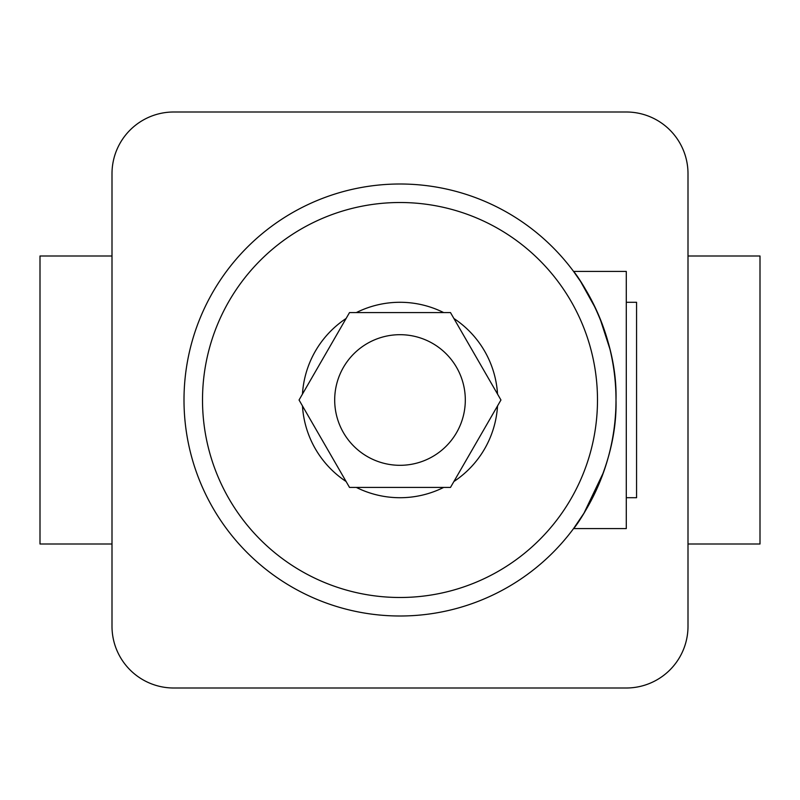 <?xml version="1.0" encoding="UTF-8"?>
<svg xmlns="http://www.w3.org/2000/svg" width="800" height="800" viewBox="0 0 800 800"><rect width="100%" height="100%" fill="white"/><g stroke="black" fill="none" stroke-linecap="round" stroke-linejoin="round"><path stroke-width="1.2" d="M112 256L40 256L40 544L112 544M112 173.71L112 626.29A61.71 61.71 0 0 0 173.71 688L626.29 688A61.71 61.71 0 0 0 688 626.29L688 173.71A61.71 61.71 0 0 0 626.29 112L173.71 112A61.71 61.71 0 0 0 112 173.71M688 544L760 544L760 256L688 256M626.29 302.29L636.57 302.29L636.57 497.71L626.29 497.71M400 465.31A65.31 65.31 0 0 0 465.31 400A65.31 65.31 0 0 0 400 334.69A65.31 65.31 0 0 0 334.69 400A65.31 65.31 0 0 0 400 465.31M400 302.29A97.71 97.71 0 0 0 356.36 312.57A97.71 97.71 0 0 1 443.64 312.57M453.9 318.49A97.71 97.71 0 0 1 497.53 394.08M497.53 405.92A97.71 97.71 0 0 1 453.9 481.51M443.64 487.43A97.71 97.71 0 0 1 356.36 487.43A97.71 97.71 0 0 0 400 497.71M595.82 308.85L580.6 281.51L573.57 271.43L626.29 271.43L626.29 528.57L573.57 528.57L583.99 513.15L603.6 472.14M573.57 271.43C574.24 271.19 617.79 329.21 616 399.9C617.8 470.96 574.15 528.92 573.57 528.57M400 184A216 216 0 0 1 616 400A216 216 0 0 1 400 616A216 216 0 0 1 184 400A216 216 0 0 1 400 184A216 216 0 0 0 184 400A216 216 0 0 0 400 616M609.91 349.07L599.89 318.14M346.1 481.51A97.71 97.71 0 0 1 302.47 405.92A97.71 97.71 0 0 0 346.1 481.51M302.47 394.08A97.71 97.71 0 0 1 346.1 318.49A97.71 97.71 0 0 0 302.47 394.08M450.48 487.43L500.95 400L450.48 312.57L349.52 312.57L299.05 400L349.52 487.43L450.48 487.43M400 597.49A197.49 197.49 0 0 0 597.49 400A197.49 197.49 0 0 0 400 202.51A197.49 197.49 0 0 0 202.51 400A197.49 197.49 0 0 0 400 597.49"/></g></svg>
